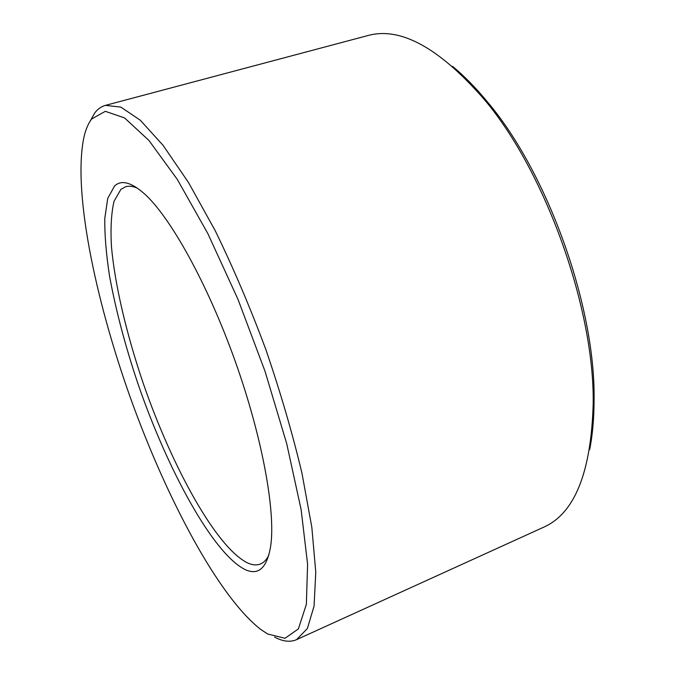 <?xml version="1.0" encoding="UTF-8"?>
<svg xmlns="http://www.w3.org/2000/svg" width="675" height="675" viewBox="0 0 675 675"><rect width="100%" height="100%" fill="white"/><g stroke="black" fill="none" stroke-linecap="round" stroke-linejoin="round"><path stroke-width="1.01" d="M452.571 66.386C464.299 76.039 476.027 88.02 487.78 102.33C547.712 173.171 595.477 306.712 594.076 399.49C594.067 418.002 592.599 434.708 589.663 449.609M296.553 639.655L543.518 527.268C574.653 513.591 591.207 472.416 593.19 403.751C594.608 308.99 545.586 171.965 484.388 99.605C439.307 47.773 400.393 26.443 367.647 35.615L105.427 105.367L120.85 107.106L140.248 120.192L163.105 145.37L188.519 182.554L215.19 230.639C233.137 267.443 249.995 307.015 265.781 349.338C280.42 392.065 292.477 433.35 301.953 473.183L311.833 527.276L315.773 572.147L314.069 606.108L307.37 628.535L296.553 639.655C290.157 642.398 282.825 641.537 274.548 637.082M267.73 634.011L285.027 638.288L298.384 628.898L306.357 604.353L307.598 564.19L301.118 509.566L286.706 443.635L265.073 371.427L237.946 299.244L207.782 233.457L177.289 179.39L148.922 140.442L124.554 117.914L105.325 111.316L91.682 118.952C88.501 123.137 86.029 128.731 84.265 135.743C72.276 188.519 94.567 297.287 130.393 397.761C166.43 498.175 218.185 596.396 260.93 629.598L267.73 634.011M90.045 121.314L94.787 112.885C97.732 109.012 101.284 106.507 105.427 105.367M245.81 569.886C213.781 555.019 167.78 470.542 138.021 383.94C125.28 346.064 115.788 310.095 109.544 276.033C106.211 254.433 104.625 235.28 104.768 218.565L107.73 198.374L114.59 185.963C121.441 179.558 131.532 182.301 144.847 194.189C170.539 217.527 207.461 283.643 234.892 360.382C262.356 437.113 275.754 511.65 270.692 545.982C267.106 567.574 258.812 575.539 245.81 569.886M137.573 188.257C133.051 186.216 129.085 185.701 125.668 186.713L120.909 189.354L114.008 201.344C111.282 213.275 110.43 228.369 111.459 246.645C114.953 285.179 126.47 333.779 142.931 382.438C172.015 467.151 217.232 549.492 248.67 563.414C253.117 565.203 257.091 565.38 260.609 563.929C263.883 562.545 266.625 559.634 268.827 555.179M487.78 102.33L484.388 99.605M594.076 399.49L593.19 403.751"/></g></svg>
